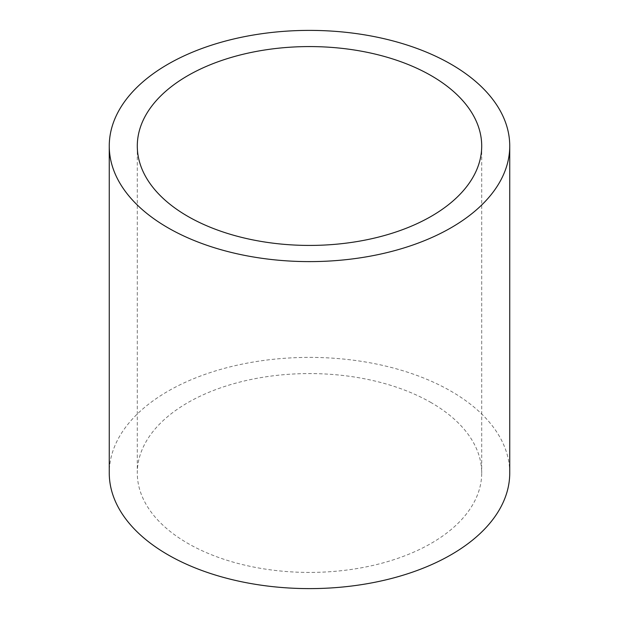 <?xml version="1.0" encoding="UTF-8"?>
<svg xmlns="http://www.w3.org/2000/svg" width="619" height="619" viewBox="0 0 619 619"><rect width="100%" height="100%" fill="white"/><g stroke="black" fill="none" stroke-linecap="round" stroke-linejoin="round"><path stroke-width="0.46" stroke-dasharray="3.1 2.32" d="M431.273 402.698A172.206 99.427 0 0 0 243.6 381.142A172.206 99.427 0 0 0 137.294 473.001A172.206 99.427 0 0 0 187.727 543.304A172.206 99.427 0 0 0 375.4 564.853A172.206 99.427 0 0 0 481.706 473.001A172.206 99.427 0 0 0 431.273 402.698M509.739 473.001A200.239 115.606 0 0 0 451.096 391.247A200.239 115.606 0 0 0 232.868 366.193A200.239 115.606 0 0 0 109.261 473.001M137.294 145.999L137.294 473.001M481.706 145.999L481.706 473.001"/><path stroke-width="0.93" d="M431.273 75.696A172.206 99.427 0 0 0 243.6 54.147A172.206 99.427 0 0 0 137.294 145.999A172.206 99.427 0 0 0 187.727 216.302A172.206 99.427 0 0 0 375.4 237.858A172.206 99.427 0 0 0 481.706 145.999A172.206 99.427 0 0 0 431.273 75.696M167.904 227.753A200.239 115.606 0 0 0 386.132 252.807A200.239 115.606 0 0 0 509.739 145.999A200.239 115.606 0 0 0 451.096 64.252A200.239 115.606 0 0 0 232.868 39.19A200.239 115.606 0 0 0 109.261 145.999A200.239 115.606 0 0 0 167.904 227.753M109.261 145.999L109.261 473.001A200.239 115.606 0 0 0 167.904 554.748A200.239 115.606 0 0 0 386.132 579.81A200.239 115.606 0 0 0 509.739 473.001L509.739 145.999"/></g></svg>
